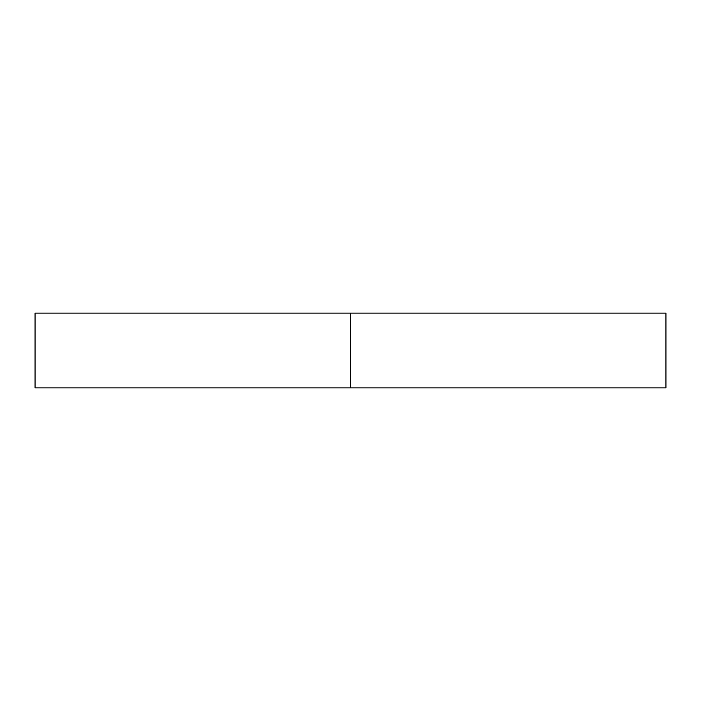<?xml version="1.0" encoding="UTF-8"?>
<svg xmlns="http://www.w3.org/2000/svg" width="701" height="701" viewBox="0 0 701 701"><rect width="100%" height="100%" fill="white"/><g stroke="black" fill="none" stroke-linecap="round" stroke-linejoin="round"><path stroke-width="1.05" d="M665.95 387.89L35.05 387.89L665.95 387.89L665.95 313.11L350.5 313.11L350.5 387.89L350.5 313.11L665.95 313.11M35.05 313.11L350.5 313.11L35.05 313.11L35.05 387.89"/></g></svg>
